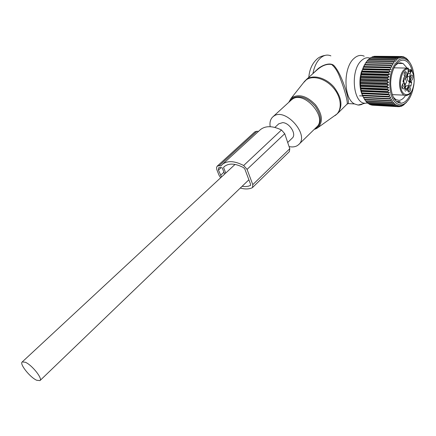 <?xml version="1.0" encoding="UTF-8"?>
<svg xmlns="http://www.w3.org/2000/svg" width="436" height="436" viewBox="0 0 436 436"><rect width="100%" height="100%" fill="white"/><g stroke="black" fill="none" stroke-linecap="round" stroke-linejoin="round"><path stroke-width="0.65" d="M289.073 146.578C292.273 147.264 294.998 146.965 297.248 145.668L298.556 144.698C310.192 135.536 285.329 107.033 273.65 116.232L272.882 116.826C270.402 119.126 269.508 122.418 270.195 126.696M367.63 102.972L365.134 103.234C353.018 103.654 349.961 70.267 361.531 60.506C364.36 57.917 367.243 57.143 370.169 58.184M364.142 103.092L361.591 104.509L359.4 105.032L358.087 105.054L354.539 103.942C343.486 98.803 342.974 67.635 354.021 58.419C357.395 55.388 360.795 54.653 364.229 56.206M312.656 73.858L318.078 68.654L318.166 68.981C322.923 65.209 327.425 63.727 331.671 64.528C335.235 67.455 338.167 72.278 340.467 79.003C345.317 91.484 348.544 104.378 346.762 104.417L337.66 113.398M318.166 68.981L316.029 70.806M318.078 68.654C323.539 64.321 331.251 62.146 334.407 66.076C336.745 68.861 338.892 72.48 340.848 76.932C345.781 87.843 349.547 101.937 348.059 103.572L346.8 104.389M330.886 55.868C327.376 54.358 323.91 55.072 320.504 57.999C316.776 61.471 314.258 66.632 312.944 73.482L312.999 73.548M287.695 142.485L292.196 138.152C296.878 134.55 289.722 122.816 282.664 122.625L278.757 123.84M25.321 362.24L22.22 361.945C19.217 363.788 30.019 377.402 36.689 380.257L39.954 380.617C43.022 378.873 31.975 364.943 25.321 362.24M405.48 91.277L404.93 90.394M403.605 82.355L403.605 81.924C403.872 79.734 404.57 78.774 405.687 79.047L406.652 81.826L405.158 84.786M404.717 72.278L404.897 72.349C405.905 73.94 405.769 75.303 404.483 76.442M410.636 75.624L411.475 77.646L410.396 79.728M408.363 87.347L408.532 87.413C409.497 88.982 409.35 90.328 408.085 91.446M402.412 84.132L403.278 86.165L402.145 88.29M408.031 72.272L408.559 71.281L408.047 73.292L410.292 73.352L410.336 70.817L411.268 71.024L411.35 70.594L410.723 69.591L408.145 69.504M408.935 85.75L407.644 85.701C406.494 85.32 405.644 86.208 405.099 88.361L404.924 89.266M408.766 85.745L409.393 81.766L411.633 81.843L411.001 85.794L410.767 86.268L409.884 85.783C408.739 85.401 407.889 86.29 407.344 88.454L406.761 90.47L405.976 89.309L404.853 89.456L405.104 87.249C405.431 84.982 405.06 83.423 403.992 82.568L403.066 82.061L403.038 81.439L403.703 78.049L404.842 78.077C406.014 78.475 406.87 77.592 407.415 75.428L408.134 71.722L408.374 68.338L408.085 68.12C403.355 68.321 400.504 72.997 399.534 82.159C399.458 88.644 400.929 92.977 403.949 95.152L392.28 94.617M409.644 76.681L407.393 76.616C407.077 78.883 407.442 80.437 408.499 81.276L409.393 81.766L411.633 81.843L410.745 81.347C409.687 80.513 409.322 78.954 409.644 76.681L410.292 73.352M408.499 81.276L410.75 81.352L408.499 81.276M407.393 76.616L408.047 73.292M405.442 77.177L404.417 76.305C403.856 74.289 404.156 72.747 405.311 71.689L405.693 71.591C407.464 73.422 407.377 75.286 405.442 77.177M410.042 77.739L411.235 75.036C412.276 74.801 412.821 75.684 412.876 77.673C412.369 80.415 411.524 81.069 410.347 79.63L410.042 77.739M409.295 86.677C411.039 88.437 410.952 90.274 409.05 92.192L408.036 91.337C407.491 89.315 407.807 87.789 408.973 86.759L409.295 86.677M401.79 86.301L403.022 83.549C404.079 83.314 404.641 84.197 404.695 86.192C404.161 89.015 403.289 89.663 402.074 88.137L401.79 86.301M408.107 69.204L408.134 71.722M404.842 78.077L403.943 77.575L403.703 78.049M406.913 68.092L394.057 67.825M403.883 80.42L403.883 82.508M403.78 80.764L403.731 82.426M372.044 105.043L398.558 106.7L398.259 106.678L398.782 105.545L396.842 106.384L397.441 105.147L395.457 105.79L396.139 104.466L394.133 104.896L394.902 103.501L393.136 103.986L392.88 103.719L393.735 102.264L391.948 102.591L391.713 102.264L392.662 100.771L390.863 100.929L390.651 100.553L391.692 99.037L389.888 99.026L389.702 98.596L390.836 97.086L389.043 96.901L388.885 96.427L390.106 94.939L388.334 94.579L388.204 94.067L389.517 92.617L387.778 92.089L387.68 91.549L389.076 90.159L387.375 89.462L387.31 88.9L388.781 87.587L387.13 86.737L387.103 86.159L388.65 84.938L387.054 83.941L387.059 83.352L388.678 82.246L387.146 81.118L387.184 80.524L388.858 79.543L387.402 78.295L387.479 77.706L389.201 76.867L387.822 75.515L387.931 74.938L389.691 74.251L388.4 72.812L388.541 72.256L390.334 71.727L389.13 70.218L389.299 69.695L391.108 69.335L389.997 67.776L390.198 67.286L392.013 67.095L390.994 65.509L391.217 65.057L393.032 65.046L392.106 63.449L392.356 63.046L394.155 63.209L393.321 61.618L393.588 61.263L395.359 61.601L394.618 60.043L394.902 59.743L396.64 60.25L395.986 58.74L396.28 58.5L397.975 59.165L397.403 57.721L397.703 57.547L399.349 58.364L398.847 57.007L400.738 57.852L400.313 56.593L402.134 57.639L401.769 56.495L403.513 57.716L403.202 56.696L403.496 56.778L404.864 58.081L404.597 57.203L406.161 58.735L405.938 58.004L406.205 58.211L407.404 59.667L407.202 59.089L409.551 62.163M370.371 104.509L371.069 104.989L397.136 106.471M368.796 103.681L369.646 104.466L395.746 105.937M367.325 102.574L368.278 103.654L394.406 105.109M365.962 101.201L366.976 102.558L393.136 103.986M413.453 86.753C412.636 91.467 411.219 95.484 409.197 98.803C404.439 105.768 399.605 106.727 394.694 101.681C389.364 95.408 388.165 80.006 392.302 69.28C397.572 58.086 403.3 55.71 409.497 62.152C411.857 65.405 413.317 69.804 413.884 75.352L414.037 77.733M406.565 102.28L402.564 105.752L402.897 105.005L401.436 106.253L401.136 106.357L401.523 105.474L399.698 106.667L400.144 105.654L398.558 106.7M396.804 101.768L400.199 101.942M396.422 101.452L399.954 101.637M398.809 102.896L401.038 103.016M403.638 104.847L403.959 104.863M402.063 105.725L402.564 105.752M400.412 106.319L401.136 106.357M398.695 106.607L399.698 106.667M372.213 105.196L398.259 106.678M370.769 104.902L396.842 106.384M369.357 104.318L395.457 105.79M368 103.446L394.133 104.896M366.709 102.291L392.88 103.719M364.714 99.572L365.755 101.19L391.948 102.591M365.804 62.74L363.646 66.523L361.967 71.03L360.855 76.033L360.359 81.27L360.512 86.47L361.297 91.369L362.67 95.724L364.638 99.566L390.863 100.929M392.356 63.046L365.886 62.61L366.861 61.22L393.321 61.618M393.588 61.263L367.128 60.877L366.861 61.22M367.248 60.877L368.175 59.683L394.618 60.043M394.902 59.743L368.458 59.394L368.175 59.683M368.709 59.4L369.554 58.413L395.986 58.74M396.28 58.5L369.554 58.413M370.257 58.19L370.992 57.421L397.403 57.721M397.703 57.547L370.992 57.421M371.881 57.258L372.458 56.724L398.847 57.007M399.153 56.893L372.458 56.724M373.576 56.626L373.946 56.326L400.313 56.593M400.619 56.549L373.946 56.326M375.342 56.288L401.769 56.495M365.33 63.482L361.27 72.18L360.245 77.227C359.324 85.407 360.425 92.187 363.559 97.55M412.494 72.125C410.761 64.544 407.627 60.544 403.093 60.124C399.523 60.244 396.438 62.958 393.85 68.267C391.73 72.954 390.667 78.246 390.656 84.132C391.359 96.307 394.874 102.673 401.213 103.234C405.398 102.667 408.723 98.988 411.192 92.198M365.51 100.869L391.713 102.264M364.414 99.195L390.651 100.553M363.629 97.708L389.888 99.026M363.439 97.288L389.702 98.596M362.67 95.724L390.836 97.086M362.752 95.631L389.043 96.901M362.589 95.173L388.885 96.427M361.913 93.631L390.106 94.939M362.016 93.364L388.334 94.579M361.88 92.868L388.204 94.067M361.297 91.369L389.517 92.617M361.428 90.933L387.778 92.089M361.324 90.41L387.68 91.549M360.828 88.977L389.076 90.159M360.997 88.377L387.375 89.462M360.932 87.827L387.31 88.9M360.512 86.47L388.781 87.587M360.736 85.712L387.13 86.737M360.703 85.145L387.103 86.159M360.354 83.892L388.65 84.938M360.637 82.987L387.054 83.941M360.637 82.415L387.059 83.352M360.359 81.27L388.678 82.246M360.708 80.229L387.146 81.118M360.746 79.652L387.184 80.524M360.528 78.638L388.858 79.543M360.954 77.477L387.402 78.295M361.024 76.905L387.479 77.706M360.855 76.033L389.201 76.867M361.362 74.769L387.822 75.515M361.466 74.207L387.931 74.938M361.335 73.488L389.691 74.251M361.929 72.131L388.4 72.812M362.071 71.591L388.541 72.256M361.967 71.03L390.334 71.727M362.654 69.607L389.13 70.218M362.823 69.095L389.299 69.695M362.741 68.703L391.108 69.335M363.52 67.22L389.997 67.776M363.717 66.746L390.198 67.286M363.646 66.523L392.013 67.095M364.518 65.013L390.994 65.509M364.747 64.572L391.217 65.057M364.67 64.528L393.032 65.046M365.641 63.002L392.106 63.449M402.286 56.685L403.202 56.696M403.943 57.198L404.597 57.203M405.491 58.004L405.938 58.004M406.93 59.089L407.202 59.089M393.327 97.179L395.839 99.582L398.967 100.384C401.333 100.176 403.474 98.612 405.387 95.686M409.437 81.309L409.469 79.646M407.099 68.071L403.077 63.498L400.586 62.86C398.706 62.877 396.913 63.841 395.201 65.749M224.922 166.083L223.532 167.359L225.755 173.038M223.532 167.359L224.349 166.541C228.873 162.982 235.271 163.331 243.544 167.598L244.852 169.081L250.591 184.319L250.477 185.442L248.226 186.243L245.305 186.575L242.1 186.308M220.654 177.768L218.992 175.141L216.774 169.539L216.534 167.429L217.199 166.176L219.166 165.707L220.987 165.953L222.458 164.345C227.445 160.421 234.514 160.808 243.659 165.511L247.065 169.381L252.787 184.651L252.499 187.556L252.057 187.84C248.771 189.251 244.852 189.317 240.301 188.036M259.938 130.059L260.297 129.732C265.475 125.606 272.544 125.693 281.487 129.993L284.73 133.71L289.793 148.703L289.379 151.614L252.569 187.48M254.869 131.841L256.929 131.231L258.499 131.372M221.526 176.956L218.441 170.084L218.632 167.778L219.869 167.489L222.218 167.805L224.665 174.046M334.941 115.633L335.78 115.044C342.374 110.09 341.562 97.599 333.66 88.186C325.845 78.709 313.053 74.921 306.328 79.793L303.434 82.791M314.187 129.421L317.811 127.694L337.219 113.829C343.083 106.7 341.966 97.751 333.883 86.977C326.003 77.848 313.555 74.354 306.944 79.134L304.71 81.183L290.976 98.503L292.333 97.353C299.543 93.789 307.298 96.296 315.593 104.874C322.487 114.445 323.229 122.047 317.811 127.694L316.939 128.293M316.863 128.337L315.114 129.143M288.757 102.329L290.976 98.503L288.763 102.324M316.078 128.211C322.051 123.219 321.773 115.878 315.25 106.188C307.178 97.451 299.521 94.819 292.284 98.302L289.33 101.806M315.244 128.391L316.471 127.198C328.248 117.84 304.012 89.941 292.175 99.315L291.144 100.149M408.559 71.281L410.205 71.319M408.08 70.763L410.336 70.817L410.581 69.558M406.63 90.214L406.995 90.23M407.344 88.454L405.099 88.361M409.824 85.75L411.001 85.794M409.415 82.377L411.655 82.453M411.35 70.594C413.323 73.204 414.238 76.921 414.096 81.739C413.737 98.323 399.529 99.283 400.504 82.17C401.338 73.869 403.9 69.4 408.189 68.774M411.268 71.024L410.363 72.997M406.744 95.648L403.949 95.152C409.518 96.525 412.925 92.056 414.173 81.734C414.325 76.731 413.339 72.856 411.203 70.103M250.313 185.551L250.618 185.251M252.787 184.651L289.793 148.703M247.065 169.381L284.73 133.71M243.659 165.511L281.487 129.993M219.166 165.707L256.929 131.231M220.534 175.365L223.946 172.209M218.441 170.084L221.096 167.653M291.106 100.187L272.882 116.826M314.917 128.713L298.883 144.376M308.808 77.341C309.44 69.706 312.094 63.678 316.776 59.258C318.705 57.307 321.506 56.01 325.18 55.372M365.134 103.234L358.087 105.054M316.067 70.768L306.039 79.843M354.539 103.942L348.059 103.572L346.762 104.417M278.893 123.71L274.887 127.426M235.042 164.416L22.22 361.945M248.88 179.79L40.047 380.53M405.687 79.047L404.913 79.025M404.75 89.26L405.229 89.282M408.336 68.523L408.189 69.275M360.245 77.227L361.013 76.856M361.27 72.18L362.022 71.341M403.077 63.498L398.188 63.416M395.839 99.582L394.705 99.528M362.676 95.969L359.58 95.816M222.458 164.345L260.297 129.732M217.199 166.176L254.935 131.781"/></g></svg>
